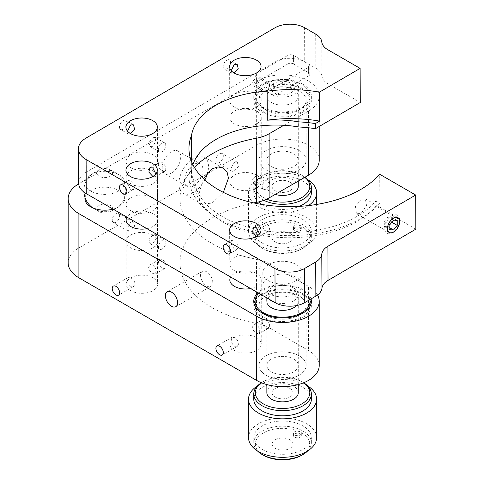 <?xml version="1.0" encoding="UTF-8"?>
<svg xmlns="http://www.w3.org/2000/svg" width="484" height="484" viewBox="0 0 484 484"><rect width="100%" height="100%" fill="white"/><g stroke="black" fill="none" stroke-linecap="round" stroke-linejoin="round"><path stroke-width="0.36" stroke-dasharray="2.42 1.81" d="M204.865 179.957A20.945 12.094 -60 0 1 193.691 192.287A20.945 12.094 -60 0 1 183.218 193.322A20.945 12.094 -60 0 1 180.012 176.539A20.945 12.094 -60 0 1 193.691 158.074A20.945 12.094 -60 0 1 204.169 157.04A20.945 12.094 -60 0 1 207.787 172.298M223.36 192.378L212.21 202.971L202.445 204.423L199.638 200.751L198.833 194.453L203.322 178.517M152.962 264.972L150.028 264.893L148.624 267.483C149.06 270.084 150.506 272.099 152.962 273.527L155.267 273.968L156.029 271.754C156.029 268.91 155.007 266.648 152.962 264.972M152.962 277.804A15.712 9.069 0 0 0 135.841 275.838A15.712 9.069 0 0 0 126.142 284.217A15.712 9.069 0 0 0 130.74 290.63A15.712 9.069 0 0 0 147.862 292.596A15.712 9.069 0 0 0 157.56 284.217A15.712 9.069 0 0 0 152.962 277.804M130.74 286.353C128.696 284.677 127.673 282.42 127.673 279.577L128.435 277.362L130.74 277.804C133.197 279.232 134.643 281.246 135.078 283.848L133.675 286.431L130.74 286.353M146.918 228.666A15.712 9.069 0 0 0 157.56 220.075A15.712 9.069 0 0 0 152.962 213.662A15.712 9.069 0 0 0 126.977 217.153M158.516 261.765A5.239 3.025 -120 0 0 160.803 267.041A5.239 3.025 -120 0 0 164.838 268.438A5.239 3.025 -120 0 0 165.921 266.043A5.239 3.025 -120 0 0 163.634 260.773A5.239 3.025 -120 0 0 159.599 259.37A5.239 3.025 -120 0 0 158.516 261.765M238.763 343.713L237.36 346.296L234.425 346.217C232.381 344.541 231.358 342.279 231.358 339.435L232.12 337.227L234.425 337.663C236.882 339.096 238.334 341.111 238.763 343.713M256.647 324.837L253.713 324.758L252.309 327.341C252.745 329.943 254.191 331.964 256.647 333.391L258.952 333.827L259.714 331.619C259.714 328.769 258.692 326.512 256.647 324.837M256.647 337.663A15.712 9.069 0 0 0 239.526 335.696A15.712 9.069 0 0 0 229.827 344.082A15.712 9.069 0 0 0 234.425 350.495A15.712 9.069 0 0 0 251.547 352.461A15.712 9.069 0 0 0 261.245 344.082A15.712 9.069 0 0 0 256.647 337.663M250.603 288.524A15.712 9.069 0 0 0 261.245 279.94A15.712 9.069 0 0 0 256.647 273.527A15.712 9.069 0 0 0 230.668 277.011M262.201 321.63A5.239 3.025 -120 0 0 264.488 326.9A5.239 3.025 -120 0 0 268.523 328.303A5.239 3.025 -120 0 0 269.606 325.907A5.239 3.025 -120 0 0 267.319 320.638A5.239 3.025 -120 0 0 263.284 319.234A5.239 3.025 -120 0 0 262.201 321.63M99.262 211.738L90.75 206.819L99.262 211.738A7.853 4.537 0 0 0 110.376 211.738A7.853 4.537 0 0 0 110.376 205.325A7.853 4.537 0 0 0 99.262 205.325A7.853 4.537 0 0 0 99.262 211.738M113.111 209.142A19.898 11.489 0 0 0 118.895 206.819A19.898 11.489 0 0 0 118.895 190.575A19.898 11.489 0 0 0 98.107 187.883A19.898 11.489 0 0 0 85.015 197.581M302.936 88.596A28.804 16.631 0 0 0 271.542 84.99A28.804 16.631 0 0 0 253.767 100.351A28.804 16.631 0 0 0 262.201 112.113A28.804 16.631 0 0 0 293.588 115.718A28.804 16.631 0 0 0 311.369 100.351A28.804 16.631 0 0 0 302.936 88.596M302.936 84.319A28.804 16.631 0 0 0 271.542 80.713A28.804 16.631 0 0 0 253.767 96.074A28.804 16.631 0 0 0 262.201 107.835A28.804 16.631 0 0 0 293.588 111.441A28.804 16.631 0 0 0 311.369 96.074A28.804 16.631 0 0 0 302.936 84.319M299.233 150.597A23.565 13.606 0 0 0 273.551 147.644A23.565 13.606 0 0 0 259 160.216A23.565 13.606 0 0 0 265.904 169.836A23.565 13.606 0 0 0 291.586 172.788A23.565 13.606 0 0 0 306.136 160.216A23.565 13.606 0 0 0 299.233 150.597M299.233 90.732A23.565 13.606 0 0 0 273.551 87.779A23.565 13.606 0 0 0 259 100.351A23.565 13.606 0 0 0 265.904 109.971A23.565 13.606 0 0 0 291.586 112.923A23.565 13.606 0 0 0 306.136 100.351A23.565 13.606 0 0 0 299.233 90.732M310.032 300.582A28.804 16.631 0 0 0 302.936 293.836A28.804 16.631 0 0 0 255.104 300.582M254.003 303.456A28.804 16.631 0 0 0 253.767 305.598A28.804 16.631 0 0 0 262.201 317.353A28.804 16.631 0 0 0 293.588 320.959A28.804 16.631 0 0 0 311.369 305.598A28.804 16.631 0 0 0 311.133 303.456M311.067 298.9A28.804 16.631 0 0 0 302.936 289.559A28.804 16.631 0 0 0 257.899 292.735M130.74 222.216L127.861 227.135L128.435 231.207L130.74 230.765L134.697 226.476L133.675 222.138L130.74 222.216M152.962 235.042A15.712 9.069 0 0 0 135.841 233.076A15.712 9.069 0 0 0 126.142 241.456A15.712 9.069 0 0 0 130.74 247.868A15.712 9.069 0 0 0 147.862 249.835A15.712 9.069 0 0 0 157.56 241.456A15.712 9.069 0 0 0 152.962 235.042L155.267 234.601L155.842 238.679L152.962 243.597L150.028 243.676L148.999 239.338L152.962 235.042M152.962 170.906A15.712 9.069 0 0 0 135.841 168.94A15.712 9.069 0 0 0 126.142 177.319A15.712 9.069 0 0 0 130.74 183.732A15.712 9.069 0 0 0 147.862 185.699A15.712 9.069 0 0 0 157.56 177.319A15.712 9.069 0 0 0 152.962 170.906M162.219 240.391A5.239 3.025 -60 0 1 164.838 240.131A5.239 3.025 -60 0 1 165.637 244.323A5.239 3.025 -60 0 1 162.219 248.939A5.239 3.025 -60 0 1 159.599 249.199A5.239 3.025 -60 0 1 158.794 245.001A5.239 3.025 -60 0 1 162.219 240.391M115.93 213.662A5.239 3.025 -60 0 1 118.55 213.402A5.239 3.025 -60 0 1 119.348 217.6A5.239 3.025 -60 0 1 115.93 222.216A5.239 3.025 -60 0 1 113.31 222.477A5.239 3.025 -60 0 1 112.506 218.278A5.239 3.025 -60 0 1 115.93 213.662M193.691 185.868A13.092 7.556 120 0 0 202.245 174.331A13.092 7.556 120 0 0 200.237 163.84A13.092 7.556 120 0 0 193.691 164.493A13.092 7.556 120 0 0 185.142 176.031A13.092 7.556 120 0 0 187.145 186.522A13.092 7.556 120 0 0 193.691 185.868M171.475 173.042A13.092 7.556 120 0 0 180.03 161.505A13.092 7.556 120 0 0 178.021 151.014A13.092 7.556 120 0 0 171.475 151.661A13.092 7.556 120 0 0 162.92 163.199A13.092 7.556 120 0 0 164.929 173.689A13.092 7.556 120 0 0 171.475 173.042M219.615 153.803A5.239 3.025 -60 0 1 222.235 153.543A5.239 3.025 -60 0 1 223.039 157.736A5.239 3.025 -60 0 1 219.615 162.352A5.239 3.025 -60 0 1 216.995 162.612A5.239 3.025 -60 0 1 216.197 158.419A5.239 3.025 -60 0 1 219.615 153.803M234.425 170.906L238.382 166.611L237.36 162.273L234.425 162.352L231.546 167.27L232.12 171.348L234.425 170.906M256.647 175.184A15.712 9.069 0 0 0 239.526 173.218A15.712 9.069 0 0 0 229.827 181.597A15.712 9.069 0 0 0 234.425 188.01A15.712 9.069 0 0 0 251.547 189.976A15.712 9.069 0 0 0 261.245 181.597A15.712 9.069 0 0 0 256.647 175.184L258.952 174.742L259.527 178.814L256.647 183.732L253.713 183.811L252.69 179.479L256.647 175.184M256.647 111.042A15.712 9.069 0 0 0 239.526 109.075A15.712 9.069 0 0 0 229.827 117.455A15.712 9.069 0 0 0 234.425 123.868A15.712 9.069 0 0 0 251.547 125.834A15.712 9.069 0 0 0 261.245 117.455A15.712 9.069 0 0 0 256.647 111.042M265.904 180.526A5.239 3.025 -60 0 1 268.523 180.266A5.239 3.025 -60 0 1 269.322 184.464A5.239 3.025 -60 0 1 265.904 189.081A5.239 3.025 -60 0 1 263.284 189.335A5.239 3.025 -60 0 1 262.485 185.142A5.239 3.025 -60 0 1 265.904 180.526M283.799 125.295L308.489 111.042A36.657 21.163 0 0 0 319.228 96.074A36.657 21.163 0 0 0 308.489 81.112A36.657 21.163 0 0 0 256.647 81.112L78.898 183.732A36.657 21.163 0 0 0 78.65 183.878M319.228 160.216A36.657 21.163 0 0 0 308.489 145.248A36.657 21.163 0 0 0 256.647 145.248L78.898 247.868A36.657 21.163 0 0 0 68.159 262.836M200.545 275.342A8.639 4.991 -120 0 0 204.315 284.041A8.639 4.991 -120 0 0 210.976 286.353A8.639 4.991 -120 0 0 212.766 282.396A8.639 4.991 -120 0 0 208.991 273.702A8.639 4.991 -120 0 0 202.336 271.391A8.639 4.991 -120 0 0 200.545 275.342M269.122 327.765L269.122 263.623A31.424 18.144 0 0 0 256.478 259.176L256.478 323.312A31.424 18.144 180 0 1 269.122 327.765L308.489 350.495A36.657 21.163 0 0 1 319.228 365.456M269.122 263.623L308.489 286.353L308.489 350.495M317.546 294.992A36.657 21.163 0 0 0 308.489 286.353M265.904 315.217A23.565 13.606 0 0 0 299.233 315.217A23.565 13.606 0 0 0 299.233 295.972A23.565 13.606 0 0 0 265.904 295.972A23.565 13.606 0 0 0 265.904 315.217M194.356 167.331A109.977 63.495 0 0 0 180 198.7A109.977 63.495 0 0 0 256.478 259.176M253.689 202.899A109.977 63.495 0 0 0 180 262.836A109.977 63.495 0 0 0 256.478 323.312M265.904 375.082A23.565 13.606 0 0 0 299.233 375.082A23.565 13.606 0 0 0 299.233 355.837A23.565 13.606 0 0 0 265.904 355.837A23.565 13.606 0 0 0 265.904 375.082M255.104 306.33A27.491 15.875 0 0 0 256.629 310.861A27.491 15.875 0 0 0 286.564 321.297A27.491 15.875 0 0 0 310.032 306.33M310.062 305.598A27.491 15.875 0 0 0 308.508 300.334A27.491 15.875 0 0 0 277.943 289.946A27.491 15.875 0 0 0 255.074 305.598M309.899 299.584A27.491 15.875 0 0 0 308.508 296.057A27.491 15.875 0 0 0 285.209 285.518A27.491 15.875 0 0 0 258.855 293.286M296.444 305.573A15.712 9.069 0 0 0 297.388 298.313A15.712 9.069 0 0 0 277.356 292.76A15.712 9.069 0 0 0 267.743 304.327M260.338 369.97A23.565 13.606 0 0 0 286.534 378.869A23.565 13.606 0 0 0 306.136 365.456A23.565 13.606 0 0 0 304.799 360.949A23.565 13.606 0 0 0 278.602 352.049A23.565 13.606 0 0 0 259 365.456A23.565 13.606 0 0 0 260.338 369.97M260.338 310.105A23.565 13.606 0 0 0 286.534 319.004A23.565 13.606 0 0 0 306.136 305.598A23.565 13.606 0 0 0 304.799 301.084A23.565 13.606 0 0 0 278.602 292.185A23.565 13.606 0 0 0 259 305.598A23.565 13.606 0 0 0 260.338 310.105M267.743 368.469A15.712 9.069 0 0 0 287.774 374.017A15.712 9.069 0 0 0 297.388 362.449A15.712 9.069 0 0 0 277.356 356.902A15.712 9.069 0 0 0 267.743 368.469M282.36 116.227A27.491 15.875 0 0 0 310.062 100.351A27.491 15.875 0 0 0 282.777 84.476A27.491 15.875 0 0 0 255.074 100.351A27.491 15.875 0 0 0 282.36 116.227M282.36 111.949A27.491 15.875 0 0 0 310.062 96.074A27.491 15.875 0 0 0 282.777 80.205A27.491 15.875 0 0 0 255.074 96.074A27.491 15.875 0 0 0 282.36 111.949M282.45 105.149A15.712 9.069 0 0 0 298.277 96.147A15.712 9.069 0 0 0 282.686 87.005A15.712 9.069 0 0 0 266.859 96.007A15.712 9.069 0 0 0 282.45 105.149M282.39 173.823A23.565 13.606 0 0 0 306.136 160.216A23.565 13.606 0 0 0 282.747 146.61A23.565 13.606 0 0 0 259 160.216A23.565 13.606 0 0 0 282.39 173.823M282.39 113.958A23.565 13.606 0 0 0 306.136 100.351A23.565 13.606 0 0 0 282.747 86.745A23.565 13.606 0 0 0 259 100.351A23.565 13.606 0 0 0 282.39 113.958M282.45 169.285A15.712 9.069 0 0 0 298.277 160.283A15.712 9.069 0 0 0 282.686 151.147A15.712 9.069 0 0 0 266.859 160.15A15.712 9.069 0 0 0 282.45 169.285M298.277 392.766A15.712 9.069 0 0 0 289.093 384.514A15.712 9.069 0 0 0 272.28 385.911A15.712 9.069 0 0 0 266.859 392.766M273.944 302.004A15.712 9.069 0 0 0 292.856 301.272A15.712 9.069 0 0 0 298.277 294.417A15.712 9.069 0 0 0 289.093 286.165A15.712 9.069 0 0 0 272.28 287.563A15.712 9.069 0 0 0 266.859 294.417A15.712 9.069 0 0 0 269.431 299.396M298.277 186.401A15.712 9.069 0 0 0 289.795 178.342A15.712 9.069 0 0 0 273.502 178.989A15.712 9.069 0 0 0 266.859 186.401A15.712 9.069 0 0 0 275.19 194.405M273.502 80.647A15.712 9.069 0 0 0 266.859 88.052A15.712 9.069 0 0 0 275.342 96.104A15.712 9.069 0 0 0 291.634 95.457A15.712 9.069 0 0 0 298.277 88.052A15.712 9.069 0 0 0 289.795 79.999A15.712 9.069 0 0 0 273.502 80.647M292.191 84.125A11.785 6.8 180 0 1 289.365 93.606A11.785 6.8 180 0 1 272.946 91.978A11.785 6.8 180 0 1 275.765 82.498A11.785 6.8 180 0 1 292.191 84.125M289.976 388.489A10.473 6.05 0 0 0 278.56 387.182A10.473 6.05 0 0 0 272.093 392.766A10.473 6.05 0 0 0 275.16 397.043A10.473 6.05 0 0 0 286.576 398.35A10.473 6.05 0 0 0 293.044 392.766A10.473 6.05 0 0 0 289.976 388.489M289.976 439.805A10.473 6.05 0 0 0 278.56 438.492A10.473 6.05 0 0 0 272.093 444.076A10.473 6.05 0 0 0 275.16 448.353A10.473 6.05 0 0 0 286.576 449.666A10.473 6.05 0 0 0 293.044 444.076A10.473 6.05 0 0 0 289.976 439.805M303.613 382.79A27.231 15.724 0 0 0 301.822 381.646L302.936 382.287A28.804 16.631 180 0 1 303.704 382.753M311.369 399.179A28.804 16.631 0 0 0 302.936 387.424A28.804 16.631 0 0 0 271.542 383.818A28.804 16.631 0 0 0 253.767 399.179M316.609 437.663A34.037 19.65 0 0 0 306.638 423.766A34.037 19.65 0 0 0 269.54 419.507A34.037 19.65 0 0 0 248.528 437.663M307.697 385.923A34.037 19.65 0 0 0 306.638 385.282A34.037 19.65 0 0 0 257.434 385.923M307.697 450.919A28.804 16.631 0 0 0 311.369 442.793A28.804 16.631 0 0 0 302.936 431.038A28.804 16.631 0 0 0 271.542 427.433A28.804 16.631 0 0 0 253.767 442.793A28.804 16.631 0 0 0 257.434 450.919M262.201 449.424A28.804 16.631 0 0 0 293.588 453.03A28.804 16.631 0 0 0 311.369 437.663A28.804 16.631 0 0 0 302.936 425.908A28.804 16.631 0 0 0 271.542 422.302A28.804 16.631 0 0 0 253.767 437.663A28.804 16.631 0 0 0 262.201 449.424M263.314 455.196A27.231 15.724 180 0 1 263.314 432.962A27.231 15.724 180 0 1 301.822 432.962A27.231 15.724 180 0 1 301.822 455.196M294.605 437.131A3.926 2.269 180 0 1 293.449 435.527A3.926 2.269 180 0 1 295.875 433.428A3.926 2.269 180 0 1 300.159 433.924A3.926 2.269 180 0 1 301.308 435.527A3.926 2.269 180 0 1 298.882 437.621A3.926 2.269 180 0 1 294.605 437.131M294.605 434.989A3.926 2.269 180 0 1 293.449 433.386A3.926 2.269 180 0 1 295.875 431.292A3.926 2.269 180 0 1 300.159 431.782A3.926 2.269 180 0 1 301.308 433.386A3.926 2.269 180 0 1 298.882 435.485A3.926 2.269 180 0 1 294.605 434.989M261.433 382.753A28.804 16.631 180 0 1 262.201 382.287A28.804 16.631 180 0 1 302.936 382.287L301.822 381.646A27.231 15.724 0 0 0 263.314 381.646A27.231 15.724 0 0 0 261.523 382.79M289.976 182.123A10.473 6.05 0 0 0 278.56 180.81A10.473 6.05 0 0 0 272.093 186.401A10.473 6.05 0 0 0 275.16 190.672A10.473 6.05 0 0 0 286.576 191.985A10.473 6.05 0 0 0 293.044 186.401A10.473 6.05 0 0 0 289.976 182.123M289.976 233.433A10.473 6.05 0 0 0 278.56 232.126A10.473 6.05 0 0 0 272.093 237.711A10.473 6.05 0 0 0 275.16 241.988A10.473 6.05 0 0 0 286.576 243.295A10.473 6.05 0 0 0 293.044 237.711A10.473 6.05 0 0 0 289.976 233.433M304.793 177.313A27.231 15.724 0 0 0 301.822 175.281A27.231 15.724 0 0 0 263.314 175.281A27.231 15.724 0 0 0 263.314 197.514A27.231 15.724 0 0 0 266.69 199.172M263.895 200.34A28.804 16.631 180 0 1 262.201 199.438A28.804 16.631 180 0 1 253.767 187.683A28.804 16.631 180 0 1 262.201 175.922A28.804 16.631 180 0 1 302.936 175.922L301.822 175.281L302.936 175.922A28.804 16.631 180 0 1 304.956 177.223M262.074 204.496A28.804 16.631 0 0 0 262.201 204.569A28.804 16.631 0 0 0 299.239 206.372M311.369 192.813A28.804 16.631 0 0 0 302.936 181.052A28.804 16.631 0 0 0 271.542 177.447A28.804 16.631 0 0 0 253.767 192.813A28.804 16.631 0 0 0 258.492 201.943M258.498 245.194A34.037 19.65 0 0 0 295.597 249.454A34.037 19.65 0 0 0 316.609 231.298A34.037 19.65 0 0 0 306.638 217.401A34.037 19.65 0 0 0 269.54 213.142A34.037 19.65 0 0 0 248.528 231.298A34.037 19.65 0 0 0 258.498 245.194M307.697 179.558A34.037 19.65 0 0 0 306.638 178.917A34.037 19.65 0 0 0 269.54 174.657A34.037 19.65 0 0 0 248.528 192.813A34.037 19.65 0 0 0 258.498 206.71A34.037 19.65 0 0 0 308.429 205.591M262.201 248.189A28.804 16.631 0 0 0 302.936 248.189A28.804 16.631 0 0 0 311.369 236.428A28.804 16.631 0 0 0 302.936 224.667A28.804 16.631 0 0 0 271.542 221.067A28.804 16.631 0 0 0 253.767 236.428A28.804 16.631 0 0 0 262.201 248.189L263.314 248.83A27.231 15.724 180 0 1 263.314 226.591A27.231 15.724 180 0 1 301.822 226.591A27.231 15.724 180 0 1 301.822 248.83A27.231 15.724 180 0 1 263.314 248.83L262.201 248.189M262.201 243.053A28.804 16.631 0 0 0 293.588 246.658A28.804 16.631 0 0 0 311.369 231.298A28.804 16.631 0 0 0 302.936 219.536A28.804 16.631 0 0 0 271.542 215.931A28.804 16.631 0 0 0 253.767 231.298A28.804 16.631 0 0 0 262.201 243.053M294.605 230.759A3.926 2.269 180 0 1 293.449 229.156A3.926 2.269 180 0 1 295.875 227.063A3.926 2.269 180 0 1 300.159 227.553A3.926 2.269 180 0 1 301.308 229.156A3.926 2.269 180 0 1 298.882 231.255A3.926 2.269 180 0 1 294.605 230.759M294.605 228.623A3.926 2.269 180 0 1 293.449 227.02A3.926 2.269 180 0 1 295.875 224.927A3.926 2.269 180 0 1 300.159 225.417A3.926 2.269 180 0 1 301.308 227.02A3.926 2.269 180 0 1 298.882 229.113A3.926 2.269 180 0 1 294.605 228.623M392.113 215.713A10.473 6.05 120 0 0 384.732 228.539A10.473 6.05 120 0 0 392.137 232.804A10.473 6.05 120 0 0 392.161 232.786A10.473 6.05 120 0 0 399.542 219.972A10.473 6.05 120 0 0 392.113 215.713M384.29 226.47L387.999 226.784L391.695 222.168L391.683 217.237L387.968 216.923L384.278 221.539L384.29 226.47L389.844 229.676M384.278 221.539L389.832 224.745M387.999 226.784L389.838 227.843M391.683 217.237L397.237 220.444M387.968 216.923L393.528 220.129M90.714 191.053A19.898 11.549 179.7 0 1 90.786 174.67A19.898 11.549 179.7 0 1 118.701 174.536A19.898 11.549 179.7 0 1 118.852 174.627A19.898 11.549 179.7 0 1 118.852 190.962A19.898 11.549 179.7 0 1 90.714 191.053M110.291 169.787A7.853 4.562 -0.3 0 0 110.231 169.757A7.853 4.562 -0.3 0 0 99.214 169.805A7.853 4.562 -0.3 0 0 99.184 176.273A7.853 4.562 -0.3 0 0 110.291 176.237A7.853 4.562 -0.3 0 0 110.291 169.787M415.841 229.15L375.977 206.136L375.953 201.017L379.861 203.274L379.722 174.276M379.861 203.274A100.811 58.522 -0.3 0 1 218.629 218.744A100.811 58.522 -0.3 0 1 189.099 177.616A100.811 58.522 -0.3 0 1 191.676 164.312A83.793 48.642 -0.3 0 0 191.307 168.983A83.793 48.642 -0.3 0 0 194.762 182.662A95.572 55.478 -0.3 0 0 222.331 216.584A95.572 55.478 -0.3 0 0 375.953 201.017M375.977 206.136A95.572 55.478 179.7 0 1 222.356 221.702A95.572 55.478 179.7 0 1 194.786 187.78A83.793 48.642 179.7 0 1 191.331 174.101A83.793 48.642 179.7 0 1 192.892 164.627M361.106 199.317L355.262 206.801L356.684 213.759L361.173 213.39L366.563 205.646L365.323 198.797L361.106 199.317M234.286 249.248L231.4 244.341L231.945 240.276L234.25 240.717L238.219 244.995L237.221 249.321L234.286 249.248M234.389 270.568A15.712 9.117 179.7 0 1 229.791 264.155A15.712 9.117 179.7 0 1 239.465 255.679A15.712 9.117 179.7 0 1 256.611 257.597A15.712 9.117 179.7 0 1 261.209 264.01A15.712 9.117 179.7 0 1 251.529 272.486A15.712 9.117 179.7 0 1 234.389 270.568M265.722 222.344A5.239 3.007 -120.3 0 0 263.102 222.089A5.239 3.007 -120.3 0 0 262.334 226.27A5.239 3.007 -120.3 0 0 265.764 230.874A5.239 3.007 -120.3 0 0 268.384 231.134A5.239 3.007 -120.3 0 0 269.152 226.948A5.239 3.007 -120.3 0 0 265.722 222.344M130.601 189.383L127.709 184.477L128.26 180.411L130.559 180.853L134.528 185.136L133.536 189.456L130.601 189.383M130.704 210.703A15.712 9.117 179.7 0 1 126.1 204.296A15.712 9.117 179.7 0 1 135.78 195.814A15.712 9.117 179.7 0 1 152.92 197.738A15.712 9.117 179.7 0 1 157.524 204.145A15.712 9.117 179.7 0 1 147.844 212.621A15.712 9.117 179.7 0 1 130.704 210.703M162.037 162.485A5.239 3.007 -120.3 0 0 159.417 162.225A5.239 3.007 -120.3 0 0 158.649 166.411A5.239 3.007 -120.3 0 0 162.079 171.009A5.239 3.007 -120.3 0 0 164.699 171.269A5.239 3.007 -120.3 0 0 165.468 167.083A5.239 3.007 -120.3 0 0 162.037 162.485M123.196 129.216A5.239 3.025 -60 0 1 120.558 129.488A5.239 3.025 -60 0 1 119.748 125.302A5.239 3.025 -60 0 1 123.154 120.685A5.239 3.025 -60 0 1 125.792 120.419A5.239 3.025 -60 0 1 126.602 124.6A5.239 3.025 -60 0 1 123.196 129.216M127.534 131.158L128.278 133.947L130.601 133.493M130.704 167.712A15.712 9.117 179.7 0 1 126.1 161.299A15.712 9.117 179.7 0 1 135.78 152.823A15.712 9.117 179.7 0 1 152.92 154.741A15.712 9.117 179.7 0 1 157.524 161.154A15.712 9.117 179.7 0 1 147.844 169.63A15.712 9.117 179.7 0 1 130.704 167.712M152.823 146.319L149.865 146.41L148.842 142.09L152.781 137.789L155.104 137.335L155.685 141.401L152.823 146.319M162.079 151.661A5.239 3.025 -60 0 1 159.442 151.934A5.239 3.025 -60 0 1 158.631 147.753A5.239 3.025 -60 0 1 162.037 143.137A5.239 3.025 -60 0 1 164.675 142.865A5.239 3.025 -60 0 1 165.486 147.045A5.239 3.025 -60 0 1 162.079 151.661M226.881 68.698A5.239 3.025 -60 0 1 224.243 68.97A5.239 3.025 -60 0 1 223.433 64.783A5.239 3.025 -60 0 1 226.839 60.167A5.239 3.025 -60 0 1 229.476 59.901A5.239 3.025 -60 0 1 230.287 64.082A5.239 3.025 -60 0 1 226.881 68.698M231.219 70.64L231.963 73.429L234.286 72.975M234.389 107.194A15.712 9.117 179.7 0 1 229.785 100.781A15.712 9.117 179.7 0 1 239.465 92.305A15.712 9.117 179.7 0 1 256.605 94.223A15.712 9.117 179.7 0 1 261.209 100.636A15.712 9.117 179.7 0 1 251.529 109.112A15.712 9.117 179.7 0 1 234.389 107.194M256.502 85.801L253.549 85.892L252.521 81.572L256.466 77.271L258.789 76.817L259.37 80.882L256.502 85.801M265.764 91.149A5.239 3.025 -60 0 1 263.127 91.415A5.239 3.025 -60 0 1 262.316 87.235A5.239 3.025 -60 0 1 265.722 82.619A5.239 3.025 -60 0 1 268.36 82.347A5.239 3.025 -60 0 1 269.164 86.533A5.239 3.025 -60 0 1 265.764 91.149M268.644 293.564A19.638 11.398 179.7 0 1 262.891 285.554A19.638 11.398 179.7 0 1 274.991 274.96A19.638 11.398 179.7 0 1 296.414 277.356A19.638 11.398 179.7 0 1 302.167 285.366A19.638 11.398 179.7 0 1 290.067 295.966A19.638 11.398 179.7 0 1 268.644 293.564M268.584 280.774A19.638 11.398 179.7 0 1 262.83 272.764A19.638 11.398 179.7 0 1 274.93 262.165A19.638 11.398 179.7 0 1 296.353 264.567A19.638 11.398 179.7 0 1 302.107 272.577A19.638 11.398 179.7 0 1 290.007 283.17A19.638 11.398 179.7 0 1 268.584 280.774M308.592 67.367L308.635 75.897A3.926 2.281 -0.3 0 0 309.784 74.276A3.926 2.281 -0.3 0 0 308.635 72.673L308.592 64.142A3.926 2.281 179.7 0 1 309.742 65.745A3.926 2.281 179.7 0 1 308.592 67.367L277.12 85.741A3.926 2.281 179.7 0 1 271.56 85.759L256.381 76.992A3.926 2.281 179.7 0 1 256.381 73.768L287.853 55.394A3.926 2.281 179.7 0 1 293.413 55.376L293.449 63.906A3.926 2.281 -0.3 0 0 287.895 63.924L287.853 55.394M256.381 73.768L256.423 82.292L287.895 63.924M293.413 55.376L308.592 64.142M308.635 75.897L277.157 94.265L277.12 85.741M321.787 41.945L321.951 76.061A20.945 12.161 -0.3 0 0 328.043 83.877L360.29 102.499M321.951 76.061A20.945 12.161 -0.3 0 0 315.852 68.244L304.745 61.831L304.581 27.715M78.596 182.964A26.184 15.198 179.7 0 1 86.267 172.153L275.124 61.922A20.945 12.161 179.7 0 1 304.745 61.831M152.823 176.412L155.128 176.86L155.836 173.98M256.508 236.277L258.813 236.718L259.521 233.845M191.676 164.312L191.664 161.904M194.762 182.662L194.786 187.78M293.449 63.906L308.635 72.673M256.423 82.292A3.926 2.281 -0.3 0 0 256.423 85.517L271.603 94.283A3.926 2.281 -0.3 0 0 277.157 94.265M256.647 81.112L256.647 145.248M308.489 111.042L308.489 127.77M78.898 183.732L78.898 247.868M328.043 83.877L327.88 49.767M315.695 34.128L315.852 68.244M274.96 27.806L275.124 61.922M86.267 172.153L86.104 138.037M223.39 168.136L204.169 157.04M126.142 220.075L126.142 284.217M164.838 268.438L155.267 273.968M133.675 286.431L118.55 295.167M237.36 346.296L222.235 355.026M229.827 279.94L229.827 344.082M268.523 328.303L258.952 333.827M253.767 96.074L253.767 100.351M259 100.351L259 160.216L259 100.351M253.767 301.32L253.767 305.598M126.142 177.319L126.142 241.456M164.838 240.131L155.267 234.601M133.675 222.138L118.55 213.402M178.021 151.014L200.237 163.84M237.36 162.273L222.235 153.543M229.827 117.455L229.827 181.597M268.523 180.266L258.952 174.742M210.976 286.353L175.795 306.662M202.336 271.391L167.155 291.701M319.228 96.074L319.228 126.463M263.284 189.335L253.713 183.811M261.245 117.455L261.245 181.597M232.12 171.348L216.995 162.612M164.929 173.689L187.145 186.522M128.435 231.207L113.31 222.477M159.599 249.199L150.028 243.676M157.56 177.319L157.56 241.456M311.369 301.32L311.369 305.598M306.136 100.351L306.136 160.216L306.136 100.351M311.369 96.074L311.369 100.351M110.376 211.738L118.895 206.819M263.284 319.234L253.713 324.758M261.245 279.94L261.245 344.082M232.12 337.227L216.995 345.957M128.435 277.362L113.31 286.092M159.599 259.37L150.028 264.893M157.56 220.075L157.56 284.217M180 198.7L180 262.836M202.445 204.423L183.218 193.322M306.136 365.456L306.136 305.598M259 365.456L259 305.598M310.062 100.351L310.062 96.074M255.074 100.351L255.074 96.074M266.859 384.58L266.859 301.32M266.859 297.908L266.859 294.417M298.277 384.58L298.277 294.417M266.859 186.401L266.859 88.052M298.277 181.077L298.277 88.052M272.093 444.076L272.093 392.766M311.369 442.793L311.369 437.663M293.449 433.386L293.449 435.527M301.308 433.386L301.308 435.527M253.767 442.793L253.767 437.663M263.314 381.646L262.201 382.287M293.044 444.076L293.044 392.766M272.093 237.711L272.093 186.401M316.609 231.298L316.609 204.466M311.369 236.428L311.369 231.298M301.822 248.83L302.936 248.189M293.449 227.02L293.449 229.156M301.308 227.02L301.308 229.156M253.767 236.428L253.767 231.298M248.528 231.298L248.528 192.813M253.767 192.813L253.767 187.683M263.314 175.281L262.201 175.922M293.044 237.711L293.044 186.401M393.54 231.993L392.137 232.804M399.542 221.593L399.542 219.972M92.577 207.757A20.945 20.945 0 0 0 125.767 190.756A20.945 20.945 0 0 0 115.295 172.619A20.945 20.945 0 0 0 83.913 192.088M99.214 169.805L90.786 174.67M110.231 169.757L118.701 174.536M356.684 213.759L389.221 232.544M231.945 240.276L224.225 244.783M229.791 264.155L229.628 230.045M263.102 222.089L253.531 227.674M128.26 180.411L120.534 184.918M126.1 204.296L125.943 170.18M159.417 162.225L149.846 167.809M128.278 133.947L120.558 129.488M126.1 161.299L125.937 127.189M159.442 151.934L149.865 146.41M231.963 73.429L224.243 68.97M229.785 100.781L229.622 66.671M263.127 91.415L253.549 85.892M262.83 272.764L262.891 285.554M302.107 272.577L302.167 285.366M309.784 74.276L309.742 65.745M268.36 82.347L258.789 76.817M261.209 100.636L261.045 66.52M237.202 64.36L229.476 59.901M164.675 142.865L155.104 137.335M157.524 161.154L157.361 127.038M133.517 124.872L125.792 120.419M164.699 171.269L155.128 176.86M157.524 204.145L157.361 170.029M133.536 189.456L125.816 193.963M268.384 231.134L258.813 236.718M261.209 264.01L261.045 229.894M237.221 249.321L229.501 253.828M189.099 177.616L188.96 148.618M365.323 198.797L397.86 217.576M191.307 168.983L191.331 174.101"/><path stroke-width="0.73" d="M207.787 172.298A20.945 12.094 -60 0 1 204.865 179.957M203.322 178.517L212.21 168.765L218.09 166.913L223.39 168.136L227.105 172.123L228.448 178.166L223.36 192.378M126.977 217.153A15.712 9.069 0 0 0 126.142 220.075A15.712 9.069 0 0 0 130.74 226.494A15.712 9.069 0 0 0 146.918 228.666M112.227 288.494A5.239 3.025 -120 0 0 114.514 293.764A5.239 3.025 -120 0 0 118.55 295.167A5.239 3.025 -120 0 0 119.633 292.766A5.239 3.025 -120 0 0 117.346 287.496A5.239 3.025 -120 0 0 113.31 286.092A5.239 3.025 -120 0 0 112.227 288.494M215.912 348.353A5.239 3.025 -120 0 0 218.199 353.623A5.239 3.025 -120 0 0 222.235 355.026A5.239 3.025 -120 0 0 223.318 352.63A5.239 3.025 -120 0 0 221.031 347.361A5.239 3.025 -120 0 0 216.995 345.957A5.239 3.025 -120 0 0 215.912 348.353M230.668 277.011A15.712 9.069 0 0 0 229.827 279.94A15.712 9.069 0 0 0 234.425 286.353A15.712 9.069 0 0 0 250.603 288.524M85.015 197.581A19.898 11.489 0 0 0 90.75 206.819L90.75 206.819A19.898 11.489 0 0 0 113.111 209.142M255.104 300.582A28.804 16.631 0 0 0 254.003 303.456M257.899 292.735A28.804 16.631 0 0 0 253.767 301.32A28.804 16.631 0 0 0 262.201 313.075A28.804 16.631 0 0 0 293.588 316.681A28.804 16.631 0 0 0 311.369 301.32A28.804 16.631 0 0 0 311.067 298.9M165.365 295.651A8.639 4.991 -120 0 0 169.14 304.351A8.639 4.991 -120 0 0 175.795 306.662A8.639 4.991 -120 0 0 177.586 302.712A8.639 4.991 -120 0 0 173.81 294.012A8.639 4.991 -120 0 0 167.155 291.701A8.639 4.991 -120 0 0 165.365 295.651M319.228 301.32A36.657 21.163 0 0 1 296.595 320.874A36.657 21.163 0 0 1 256.647 316.282L256.647 380.424A36.657 21.163 0 0 0 296.595 385.01A36.657 21.163 0 0 0 319.228 365.456L319.228 301.32A36.657 21.163 0 0 0 317.546 294.992M269.122 133.772L269.122 197.908A31.424 18.144 180 0 1 256.478 202.36L256.478 138.218A31.424 18.144 0 0 0 269.122 133.772L283.799 125.295M269.122 197.908L308.489 175.184A36.657 21.163 0 0 0 319.228 160.216L319.228 126.463M78.65 183.878A36.657 21.163 0 0 0 68.159 198.7L68.159 262.836A36.657 21.163 0 0 0 78.898 277.804L256.647 380.424M68.159 198.7A36.657 21.163 0 0 0 78.898 213.662L78.898 277.804M311.133 303.456A28.804 16.631 0 0 0 310.032 300.582M256.478 138.218A109.977 63.495 0 0 0 194.356 167.331M256.647 316.282L78.898 213.662M256.478 202.36A109.977 63.495 0 0 0 253.689 202.899M310.032 306.33A27.491 15.875 0 0 0 310.062 305.598L310.062 301.32A27.491 15.875 0 0 0 309.899 299.584M258.855 293.286A27.491 15.875 0 0 0 255.074 301.32A27.491 15.875 0 0 0 256.629 306.584A27.491 15.875 0 0 0 287.193 316.966A27.491 15.875 0 0 0 310.062 301.32M267.743 304.327A15.712 9.069 0 0 0 281.385 310.365A15.712 9.069 0 0 0 296.444 305.573M255.074 301.32L255.074 305.598A27.491 15.875 0 0 0 255.104 306.33M266.859 384.58L266.859 392.766A15.712 9.069 0 0 0 276.043 401.018A15.712 9.069 0 0 0 292.856 399.621A15.712 9.069 0 0 0 298.277 392.766L298.277 384.58M269.431 299.396A15.712 9.069 0 0 0 273.944 302.004M275.19 194.405A15.712 9.069 0 0 0 291.634 193.806A15.712 9.069 0 0 0 298.277 186.401L298.277 181.077M261.523 382.79A27.231 15.724 0 0 0 263.314 403.886A27.231 15.724 0 0 0 300.86 404.412A27.231 15.724 0 0 0 303.613 382.79M303.704 382.753A28.804 16.631 180 0 1 311.369 394.049A28.804 16.631 180 0 1 293.588 409.41A28.804 16.631 180 0 1 262.201 405.81A28.804 16.631 180 0 1 253.767 394.049A28.804 16.631 180 0 1 261.433 382.753M253.767 394.049L253.767 399.179A28.804 16.631 0 0 0 262.201 410.94A28.804 16.631 0 0 0 293.588 414.546A28.804 16.631 0 0 0 311.369 399.179L311.369 394.049M257.434 385.923A34.037 19.65 0 0 0 248.528 399.179L248.528 437.663A34.037 19.65 0 0 0 258.498 451.56A34.037 19.65 0 0 0 295.597 455.819A34.037 19.65 0 0 0 316.609 437.663L316.609 399.179A34.037 19.65 0 0 0 307.697 385.923M248.528 399.179A34.037 19.65 0 0 0 258.498 413.076A34.037 19.65 0 0 0 295.597 417.335A34.037 19.65 0 0 0 316.609 399.179M302.936 454.555L301.822 455.196A27.231 15.724 180 0 1 263.314 455.196L262.201 454.555A28.804 16.631 0 0 0 302.936 454.555A28.804 16.631 0 0 0 307.697 450.919M263.314 455.196L262.201 454.555A28.804 16.631 0 0 1 257.434 450.919M266.69 199.172A27.231 15.724 0 0 0 301.762 197.551A27.231 15.724 0 0 0 304.793 177.313M304.956 177.223A28.804 16.631 180 0 1 311.369 187.683A28.804 16.631 180 0 1 294.647 202.778A28.804 16.631 180 0 1 263.895 200.34M299.239 206.372A28.804 16.631 0 0 0 311.369 192.813L311.369 187.683M308.429 205.591A34.037 19.65 0 0 0 316.609 192.813A34.037 19.65 0 0 0 307.697 179.558M258.492 201.943A28.804 16.631 0 0 0 262.074 204.496M393.522 218.139A8.488 4.901 120 0 0 387.539 228.539A8.488 4.901 120 0 0 393.54 231.993A8.488 4.901 120 0 0 393.559 231.981A8.488 4.901 120 0 0 399.542 221.593A8.488 4.901 120 0 0 393.522 218.139M389.832 224.745L389.844 229.676L393.553 229.991L397.249 225.375L397.237 220.444L393.528 220.129L389.832 224.745M389.838 227.843L393.553 229.991M391.834 222.247L397.249 225.375M393.504 218.024A8.639 4.991 120 0 0 387.89 225.641A8.639 4.991 120 0 0 389.221 232.544A8.639 4.991 120 0 0 393.571 232.096A8.639 4.991 120 0 0 399.191 224.479A8.639 4.991 120 0 0 397.86 217.576A8.639 4.991 120 0 0 393.504 218.024M191.664 161.904L191.537 135.314A100.811 58.522 -0.3 0 0 188.96 148.618A100.811 58.522 -0.3 0 0 218.49 189.746A100.811 58.522 -0.3 0 0 379.722 174.276L415.677 195.034L327.886 246.277L328.043 280.393A20.945 12.161 -0.3 0 0 321.951 288.246L321.787 254.136A20.945 12.161 179.7 0 1 327.886 246.277M226.845 245.037A5.239 3.007 -120.3 0 0 224.225 244.783A5.239 3.007 -120.3 0 0 223.451 248.964A5.239 3.007 -120.3 0 0 226.881 253.568A5.239 3.007 -120.3 0 0 229.501 253.828A5.239 3.007 -120.3 0 0 230.275 249.641A5.239 3.007 -120.3 0 0 226.845 245.037M234.226 236.452A15.712 9.117 179.7 0 1 229.628 230.045A15.712 9.117 179.7 0 1 239.302 221.569A15.712 9.117 179.7 0 1 256.447 223.487A15.712 9.117 179.7 0 1 261.045 229.894A15.712 9.117 179.7 0 1 251.371 238.37A15.712 9.117 179.7 0 1 234.226 236.452M259.521 233.845L256.466 227.746L253.531 227.674L252.539 231.999L256.508 236.277M123.154 185.178A5.239 3.007 -120.3 0 0 120.534 184.918A5.239 3.007 -120.3 0 0 119.766 189.105A5.239 3.007 -120.3 0 0 123.196 193.703A5.239 3.007 -120.3 0 0 125.816 193.963A5.239 3.007 -120.3 0 0 126.59 189.776A5.239 3.007 -120.3 0 0 123.154 185.178M130.541 176.587A15.712 9.117 179.7 0 1 125.943 170.18A15.712 9.117 179.7 0 1 135.617 161.704A15.712 9.117 179.7 0 1 152.762 163.622A15.712 9.117 179.7 0 1 157.361 170.029A15.712 9.117 179.7 0 1 147.68 178.505A15.712 9.117 179.7 0 1 130.541 176.587M155.836 173.98L152.781 167.887L149.846 167.809L148.854 172.135L152.823 176.412M130.601 133.493L134.54 129.192L133.517 124.872L130.559 124.963L127.534 131.158M130.541 133.596A15.712 9.117 179.7 0 1 125.937 127.189A15.712 9.117 179.7 0 1 135.617 118.713A15.712 9.117 179.7 0 1 152.756 120.631A15.712 9.117 179.7 0 1 157.361 127.038A15.712 9.117 179.7 0 1 147.68 135.514A15.712 9.117 179.7 0 1 130.541 133.596M234.286 72.975L238.225 68.674L237.202 64.36L234.244 64.445L231.219 70.64M234.226 73.078A15.712 9.117 179.7 0 1 229.622 66.671A15.712 9.117 179.7 0 1 239.302 58.195A15.712 9.117 179.7 0 1 256.441 60.113A15.712 9.117 179.7 0 1 261.045 66.52A15.712 9.117 179.7 0 1 251.365 74.996A15.712 9.117 179.7 0 1 234.226 73.078M319.597 121.121L315.374 123.583A95.572 55.478 -0.3 0 0 298.906 121.877A83.793 48.642 -0.3 0 0 267.277 120.183A100.811 58.522 -0.3 0 1 319.597 121.121L319.458 92.123A100.811 58.522 -0.3 0 0 267.138 91.186L267.277 120.183M275.124 302.681L274.96 268.566A20.945 12.161 -0.3 0 0 304.587 268.475L315.695 261.989L315.858 296.105L304.751 302.591A20.945 12.161 179.7 0 1 275.124 302.681L86.267 193.648A26.184 15.198 179.7 0 1 78.596 182.964L78.438 148.848A26.184 15.198 -0.3 0 1 86.104 138.037L274.96 27.806A20.945 12.161 -0.3 0 1 304.581 27.715L315.695 34.128A20.945 12.161 -0.3 0 1 321.787 41.945A20.945 12.161 179.7 0 0 327.88 49.767L360.126 68.383L360.29 102.499L315.399 128.702L315.374 123.583M78.438 148.848A26.184 15.198 -0.3 0 0 86.104 159.532L86.267 193.648M274.96 268.566L86.104 159.532M315.858 296.105A20.945 12.161 -0.3 0 0 321.951 288.246M315.695 261.989A20.945 12.161 -0.3 0 0 321.787 254.136M415.677 195.034L415.841 229.15L328.043 280.393M191.537 135.314A83.793 48.642 179.7 0 1 267.138 91.186M319.458 92.123L360.126 68.383M192.892 164.627A83.793 48.642 179.7 0 1 298.93 126.99A95.572 55.478 179.7 0 1 315.399 128.702M298.93 126.99L298.906 121.877M308.489 127.77L308.489 175.184M304.587 268.475L304.751 302.591M266.859 301.32L266.859 297.908M316.609 204.466L316.609 192.813M83.913 192.088A20.945 20.945 0 0 0 92.577 207.757"/></g></svg>
